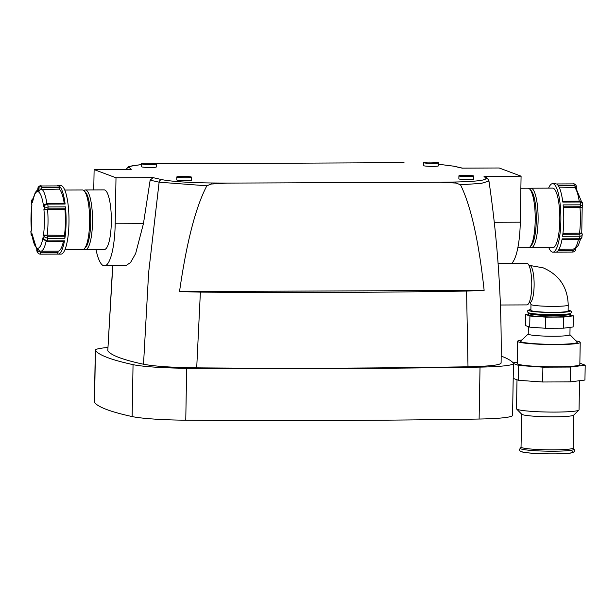 <?xml version="1.0" encoding="UTF-8"?>
<svg xmlns="http://www.w3.org/2000/svg" width="616" height="616" viewBox="0 0 616 616"><rect width="100%" height="100%" fill="white"/><g stroke="black" fill="none" stroke-linecap="round" stroke-linejoin="round"><path stroke-width="0.92" d="M438.292 162.724A7.446 0.647 -179 0 1 438.5 162.878A7.446 0.647 -179 0 1 431.939 163.409A7.446 0.647 -179 0 1 423.823 162.778A7.446 0.647 -179 0 1 423.608 162.624A7.446 0.647 -179 0 1 430.168 162.093A7.446 0.647 -179 0 1 438.292 162.724M438.5 162.878L438.446 165.85A7.446 0.647 -179 0 1 431.885 166.382A7.446 0.647 -179 0 1 423.77 165.75A7.446 0.647 -179 0 1 423.554 165.589L423.608 162.624M473.588 175.945A7.446 0.647 -179 0 1 473.804 176.107A7.446 0.647 -179 0 1 467.236 176.638A7.446 0.647 -179 0 1 459.12 176.007A7.446 0.647 -179 0 1 458.912 175.845A7.446 0.647 -179 0 1 465.473 175.314A7.446 0.647 -179 0 1 473.588 175.945M473.804 176.107L473.75 179.071A7.446 0.647 -179 0 1 467.19 179.602A7.446 0.647 -179 0 1 459.074 178.971A7.446 0.647 -179 0 1 458.858 178.809L458.912 175.845M392.554 162.709L156.179 163.841A7.446 0.647 -179 0 1 156.395 163.995A7.446 0.647 -179 0 1 149.827 164.526A7.446 0.647 -179 0 1 141.711 163.894A7.446 0.647 -179 0 1 141.503 163.733A7.446 0.647 -179 0 1 148.063 163.209A7.446 0.647 -179 0 1 156.179 163.841L159.837 163.771A2.98 1.117 -91 0 0 159.737 163.756A2.98 1.117 -91 0 0 159.629 163.771M156.395 163.995L156.341 166.959A7.446 0.647 -179 0 1 149.78 167.49A7.446 0.647 -179 0 1 141.657 166.859A7.446 0.647 -179 0 1 141.449 166.705L141.503 163.733M191.484 177.061A7.446 0.647 -179 0 1 191.691 177.223A7.446 0.647 -179 0 1 185.131 177.747A7.446 0.647 -179 0 1 177.015 177.115A7.446 0.647 -179 0 1 176.8 176.961A7.446 0.647 -179 0 1 183.36 176.43A7.446 0.647 -179 0 1 191.484 177.061M191.691 177.223L191.638 180.188A7.446 0.647 -179 0 1 185.077 180.719A7.446 0.647 -179 0 1 176.961 180.088A7.446 0.647 -179 0 1 176.746 179.926L176.8 176.961M83.884 190.598A29.791 7.076 89.8 0 1 85.331 189.967A29.791 7.076 89.8 0 1 85.963 190.082A29.791 7.076 89.8 0 1 92.523 221.059A29.791 7.076 89.8 0 1 85.57 249.542A29.791 7.076 89.8 0 1 84.931 249.418A29.791 7.076 89.8 0 1 84.115 248.918M64.757 190.044L82.436 189.974A29.791 7.076 89.8 0 1 83.075 190.09A29.791 7.076 89.8 0 1 84.176 190.875L85.539 192.315A28.297 6.722 89.8 0 1 90.729 219.727A28.297 6.722 89.8 0 1 85.755 247.185L84.4 248.641A29.791 7.076 89.8 0 1 82.675 249.549L64.996 249.619M84.176 190.875A29.791 7.076 89.8 0 1 89.636 219.735A29.791 7.076 89.8 0 1 84.4 248.641M85.331 189.967L104.135 189.89A29.791 7.076 89.8 0 1 104.774 190.005A29.791 7.076 89.8 0 1 111.334 220.982A29.791 7.076 89.8 0 1 104.374 249.465L85.57 249.542M57.473 185.639A34.257 8.139 89.8 0 1 57.827 185.601L60.722 185.593A34.257 8.139 89.8 0 1 61.454 185.724A34.257 8.139 89.8 0 1 68.992 221.352A34.257 8.139 89.8 0 1 60.992 254.1L58.097 254.115A34.257 8.139 89.8 0 1 57.742 254.085L40.387 254.154L40.741 252.799L39.316 251.313L37.514 251.189C37.661 252.991 38.615 253.977 40.371 254.154L40.387 254.154M58.928 185.909L41.565 185.978C39.809 186.163 38.816 187.156 38.6 188.95L38.554 191.923L41.873 187.587L59.236 187.518L58.928 185.909A34.257 8.139 89.8 0 1 65.119 204.035L64.803 203.234L47.432 203.303L47.763 204.104L65.119 204.035M65.442 206.86L48.087 206.93L44.544 208.131L43.905 209.386L46.038 209.694L47.909 208.847L65.273 208.778L65.442 206.86A34.257 8.139 89.8 0 1 64.896 238.261L64.796 236.244L47.432 236.305L45.592 235.166L43.459 234.965L44.044 236.683A1.486 1.186 -18.9 0 1 45.692 235.458M46.831 241.457L64.203 241.387L64.48 240.81A34.257 8.139 89.8 0 1 58.097 254.115M520.874 188.242L528.028 188.211A29.791 7.076 89.8 0 1 528.659 188.334A29.791 7.076 89.8 0 1 529.76 189.112A29.791 7.076 89.8 0 1 535.219 217.972A29.791 7.076 89.8 0 1 529.991 246.877A29.791 7.076 89.8 0 1 528.259 247.786L517.833 247.832M529.475 188.835A29.791 7.076 89.8 0 1 530.923 188.203A29.791 7.076 89.8 0 1 531.554 188.319A29.791 7.076 89.8 0 1 538.115 219.296A29.791 7.076 89.8 0 1 531.154 247.778A29.791 7.076 89.8 0 1 530.522 247.663A29.791 7.076 89.8 0 1 529.706 247.155M530.923 188.203L552.621 188.119A29.791 7.076 89.8 0 1 553.253 188.234A29.791 7.076 89.8 0 1 559.813 219.211A29.791 7.076 89.8 0 1 552.852 247.694L531.154 247.778M548.602 188.134A34.257 8.139 89.8 0 1 552.606 183.645A34.257 8.139 89.8 0 1 553.33 183.784A34.257 8.139 89.8 0 1 560.876 219.411A34.257 8.139 89.8 0 1 552.875 252.16A34.257 8.139 89.8 0 1 552.144 252.021A34.257 8.139 89.8 0 1 548.833 247.709M555.855 183.668L555.848 183.668A34.257 8.139 -90.2 0 0 555.493 183.637L552.606 183.645M528.359 326.642L528.235 334.034A20.852 1.817 1 0 0 528.828 334.48A20.852 1.817 1 0 0 551.551 336.244A20.852 1.817 1 0 0 569.931 334.765L570.054 327.358M528.235 333.957L520.766 341.11A28.297 2.464 1 0 0 521.467 341.926A28.297 2.464 1 0 0 553.538 344.329A28.297 2.464 1 0 0 577.138 342.096L569.931 334.68M517.009 379.772L516.501 408.77A31.277 2.726 1 0 0 516.616 409.009A31.277 2.726 1 0 0 517.394 409.432A31.277 2.726 1 0 0 550.119 412.073A31.277 2.726 1 0 0 578.925 410.094A31.277 2.726 1 0 0 579.048 409.863L579.556 380.711M516.616 409.009L521.721 414.252A26.065 2.272 1 0 0 522.368 414.607A26.065 2.272 1 0 0 549.634 416.809A26.065 2.272 1 0 0 573.642 415.161L578.925 410.094M528.59 313.336L528.567 314.745A20.852 1.817 1 0 0 529.159 315.192A20.852 1.817 1 0 0 551.89 316.963A20.852 1.817 1 0 0 570.262 315.477L570.293 314.068A20.852 1.817 1 0 1 551.913 315.546A20.852 1.817 1 0 1 529.19 313.783A20.852 1.817 1 0 1 528.59 313.336L528.289 312.651A21.414 1.863 1 0 0 528.659 312.82A21.414 1.863 1 0 0 550.373 314.622A21.414 1.863 1 0 0 570.616 313.39L570.293 314.068M521.952 339.97A31.277 2.726 1 0 0 517.679 341.272A31.277 2.726 1 0 0 518.572 341.934A31.277 2.726 1 0 0 552.66 344.59A31.277 2.726 1 0 0 580.226 342.365A31.277 2.726 1 0 0 579.333 341.695A31.277 2.726 1 0 0 575.998 340.918M517.679 341.272L517.294 363.525A31.277 2.726 1 0 0 518.179 364.187A31.277 2.726 1 0 0 552.275 366.843A31.277 2.726 1 0 0 579.833 364.61L580.226 342.365M529.783 302.656A18.619 4.428 89.8 0 0 534.126 284.861A18.619 4.428 89.8 0 0 530.029 265.496A18.619 4.428 89.8 0 0 529.637 265.419L543.189 267.845C559.328 274.898 567.667 287.302 568.214 305.051L568.106 310.988A18.619 1.625 -179 0 1 551.705 312.312A18.619 1.625 -179 0 1 531.408 310.733A18.619 1.625 -179 0 1 530.877 310.341L530.984 304.404L530.13 302.718L529.121 302.656M466.574 291.06C380.788 292.515 292.053 292.862 200.385 292.115L179.526 291.568L484.137 290.367L466.574 291.06L467.998 366.782C380.526 368.245 290.098 368.607 196.704 367.852L200.385 292.115M179.526 291.568C186.602 242.204 195.711 206.945 206.845 185.801L211.28 184.038L226.596 183.098L440.848 182.251L456.133 183.075L460.506 184.8C470.932 205.952 478.809 241.141 484.137 290.367M172.226 163.548L170.147 163.594M93.763 189.928L94.117 169.585L116.001 177.785L153.068 177.639L150.15 180.157L159.128 182.19L206.845 185.801M226.596 183.098L211.088 182.967C188.55 182.667 172.141 181.558 161.854 179.641A2.98 2.703 101.9 0 0 159.128 182.19L148.618 272.742L143.52 364.241C123.023 359.813 111.096 355.347 107.777 350.843L112.79 265.812M196.704 367.852C172.326 367.536 154.601 366.335 143.52 364.241M570.277 314.714L573.311 315.846L573.119 326.973L563.509 328.189L545.53 328.259L529.714 327.15L525.332 325.502L525.525 314.376L528.582 313.991M573.311 315.846L563.702 317.063L545.722 317.132L529.906 316.023L529.714 327.15M529.906 316.023L525.525 314.376M545.722 317.132L545.53 328.259M563.702 317.063L563.509 328.189M579.856 363.194L585.2 365.196L570.462 367.059L542.896 367.167L518.649 365.457L513.467 363.517M513.205 378.355L518.395 380.295L542.642 381.997L570.208 381.889L584.938 380.034L585.2 365.196M570.208 381.889L570.462 367.059M542.642 381.997L542.896 367.167M518.395 380.295L518.649 365.457M513.066 362.793L517.309 362.262M498.067 263.309L526.734 263.201A20.852 4.951 89.8 0 1 527.173 263.278A20.852 4.951 89.8 0 1 531.77 284.969A20.852 4.951 89.8 0 1 526.896 304.905L500.4 305.005M552.875 252.16L555.763 252.152A34.257 8.139 -90.2 0 0 562.146 238.839L579.51 238.769C581.235 238.661 582.005 238.069 581.827 236.991M562.046 239.416L579.232 239.355L581.866 237.514L582.189 234.08A1.486 1.186 161.1 0 1 582.228 234.557C582.42 235.558 581.65 236.113 579.925 236.221L562.562 236.29A34.257 8.139 -90.2 0 0 563.116 204.897L580.472 204.828L582.721 206.006L582.482 202.957C582.074 201.732 581.196 201.147 579.833 201.201L562.685 201.27M582.413 203.303L580.149 202.002L562.793 202.071A34.257 8.139 -90.2 0 0 556.595 183.945L573.958 183.876L575.344 184.238L576.822 186.856L575.344 184.238L573.219 183.599A34.257 8.139 89.8 0 1 573.588 183.707A34.257 8.139 89.8 0 1 573.958 183.876L574.266 185.485L575.691 186.964L576.822 186.856L576.799 188.442M581.45 201.548L575.675 187.472L559.097 187.133M563.293 206.807L580.303 206.745L581.435 207.361A1.486 1.309 26.9 0 0 582.605 206.691L582.605 206.691A1.486 1.309 26.9 0 0 582.644 206.599M581.643 232.84L580.98 233.341A1.486 1.186 161.1 0 1 582.189 234.08L581.758 232.825L582.189 207.507L582.79 205.706M582.089 207.261L563.347 207.476M572.78 252.052L556.117 252.113L572.764 252.044C574.528 251.859 575.506 250.866 575.698 249.064L574.605 249.203L573.126 250.689L572.764 252.044C574.574 251.813 575.56 250.828 575.737 249.095L575.752 248.286M580.98 233.341L579.825 234.203L562.839 234.273M580.588 239.077L578.393 245.183L576.091 248.048L573.219 249.103L559.074 249.157M580.88 233.048L562.955 233.356M529.76 189.112L531.131 190.552A28.297 6.722 89.8 0 1 536.313 217.972A28.297 6.722 89.8 0 1 531.346 245.43L529.991 246.877M33.002 198.675L32.14 199.338L31.762 200.762A1.486 1.186 -18.9 0 1 32.779 199.653M37.838 189.466L35.174 192.608L32.348 202.471A28.297 6.722 89.8 0 1 37.846 191.661L37.861 190.652M31.316 202.733L31.408 203.673A1.486 1.186 -18.9 0 1 31.37 203.195L31.724 200.239M31.408 230.245L31.508 230.492A28.297 6.722 89.8 0 1 31.955 204.912L31.401 203.673M37.846 191.661L37.899 188.627M40.402 189.081L38.6 188.95A31.277 7.431 89.8 0 0 37.899 188.689C38.092 186.879 39.07 185.886 40.825 185.701L40.81 185.701A34.257 8.139 -90.2 0 1 41.195 185.809A34.257 8.139 -90.2 0 1 41.565 185.978L41.873 187.587M40.394 189.582L59.205 189.112A31.277 7.431 89.8 0 1 64.195 203.234M59.236 187.518L59.205 189.112M30.8 232.047L30.869 231.747A1.486 1.309 -153.1 0 1 30.985 231.062A1.486 1.309 -153.1 0 1 30.992 231.062L31.116 234.796L32.14 236.205M32.047 235.62A1.486 1.309 -153.1 0 1 31.177 234.45L31.116 234.796M36.845 248.841L36.86 247.955A28.297 6.722 89.8 0 1 31.816 233.195L36.798 249.311M38.554 191.923A28.297 6.722 89.8 0 1 43.597 206.691L44.237 205.428A1.486 1.309 -153.1 0 1 44.36 204.751L44.36 204.751A1.486 1.309 -153.1 0 1 44.398 204.681M43.597 206.691L44.36 204.751L47.447 203.303M46.146 209.479A1.486 1.309 -153.1 0 1 44.544 208.131A31.277 7.431 89.8 0 0 44.237 205.428L47.763 204.104A34.257 8.139 -90.2 0 1 48.087 206.93L47.909 208.847M46.038 209.694L64.934 209.448A31.277 7.431 89.8 0 1 64.48 235.32L64.796 236.244M65.273 208.778L64.934 209.448M36.814 248.402L36.767 250.897L38.246 253.515L36.814 250.866M64.48 240.81L47.116 240.879L43.651 239.116A31.277 7.431 89.8 0 0 44.044 236.683L47.532 238.33L64.896 238.261M43.713 239.662A1.486 1.186 -18.9 0 1 43.651 239.116L43.066 237.406A28.297 6.722 89.8 0 1 37.568 248.217L39.324 250.812L40.764 251.205L58.127 251.135L57.75 254.085L40.41 254.154M47.432 236.305L47.532 238.33A34.257 8.139 -90.2 0 1 47.116 240.879L46.847 241.457L43.69 239.593L43.066 237.406M63.433 241.387A31.277 7.431 89.8 0 1 58.127 251.135M64.48 235.32L45.592 235.166M150.15 180.157L143.436 223.662L135.643 253.576L130.5 262.585L125.679 265.765L104.435 265.85A46.169 10.973 89.8 0 1 95.988 249.495M116.001 177.785L115.2 223.777A46.169 10.973 89.8 0 1 104.435 265.85M94.117 169.585L131.185 169.439M462.131 168.137L499.199 167.991L521.082 176.184L520.281 222.176L494.271 222.276M511.765 263.255A46.169 10.973 -90.2 0 0 520.281 222.176M485.778 176.938L484.014 176.33L521.082 176.184M460.506 184.8L481.45 183.337L488.95 181.073L488.45 179.741A2.98 2.965 147.9 0 0 485.978 178.363C486.032 180.319 475.829 181.535 455.363 182.005L440.848 182.251M501 362.832C501.239 364.965 490.236 366.281 467.998 366.782M501.178 356.079A466.343 40.648 -179 0 1 513.344 363.132A52.129 4.543 -179 0 1 513.467 363.455A52.129 4.543 -179 0 1 480.026 367.113A1189.719 103.688 -179 0 1 186.671 368.268A52.129 4.543 -179 0 1 133.048 364.641A466.343 40.648 -179 0 1 95.434 350.55A52.129 4.543 -179 0 1 95.311 350.227A52.129 4.543 -179 0 1 107.738 347.501M107.777 350.851L112.659 265.812M95.311 350.227L94.402 402.148A52.129 4.543 1 0 0 94.525 402.471A466.343 40.648 1 0 0 132.14 416.562A52.129 4.543 1 0 0 185.763 420.189A1189.719 103.688 1 0 0 479.117 419.034A52.129 4.543 1 0 0 512.558 415.377L513.467 363.455M568.214 305.051A18.619 1.625 -179 0 1 551.805 306.375A18.619 1.625 -179 0 1 531.516 304.797A18.619 1.625 -179 0 1 530.984 304.404M528.297 312.651L527.712 312.112L527.743 310.672L530.892 309.502A20.852 1.817 1 0 0 529.244 310.741A20.852 1.817 1 0 0 554.438 312.512A20.852 1.817 1 0 0 569.746 310.58A20.852 1.817 1 0 0 568.121 310.171L570.123 310.649C571.625 311.303 571.787 312.212 570.616 313.39M520.597 448.009A26.811 2.333 1 0 0 521.044 448.925A26.811 2.333 1 0 0 552.275 451.212A26.811 2.333 1 0 0 573.581 448.933C575.267 450.458 574.928 451.674 572.58 452.583C568.075 454.693 526.241 454.131 521.221 451.605C519.219 450.743 519.011 449.541 520.597 448.009L521.044 447.085A26.065 2.272 1 0 0 521.79 447.64A26.065 2.272 1 0 0 550.196 449.849A26.065 2.272 1 0 0 573.165 447.994L573.742 415.061M521.713 451.697A26.065 2.272 1 0 0 553.214 453.907A26.065 2.272 1 0 0 572.349 451.497M211.088 182.967L211.28 184.038M404.058 162.809L390.598 162.686M453.938 166.197A2.98 2.703 101.9 0 0 453.907 166.189L438.477 164.233L453.345 166.135L462.254 168.168M462.824 168.214L453.907 166.189A2.98 2.703 101.9 0 0 453.345 166.135M159.837 163.771L174.351 163.525M388.596 162.678L404.104 162.809M579.825 234.203L579.925 236.221A34.257 8.139 89.8 0 1 579.51 238.769L579.232 239.355M579.833 201.201L580.149 202.002A34.257 8.139 89.8 0 1 580.472 204.828L580.303 206.745M573.203 183.599L573.735 183.645M558.188 185.547L574.266 185.485M575.691 186.964L575.675 187.472M573.126 250.689L558.058 250.75M578.462 239.355A31.277 7.431 89.8 0 1 573.157 249.103M579.964 207.415A31.277 7.431 89.8 0 1 579.51 233.287M574.235 187.079A31.277 7.431 89.8 0 1 579.225 201.201M31.955 204.912L31.37 203.195A31.277 7.431 89.8 0 1 31.762 200.762L32.348 202.471M31.816 233.195L31.177 234.45A31.277 7.431 89.8 0 1 30.869 231.747L31.508 230.492M37.568 248.217L37.514 251.189A31.277 7.431 89.8 0 1 36.814 250.928L36.86 247.955M43.905 209.386A28.297 6.722 89.8 0 1 43.459 234.965M58.097 252.729L40.741 252.799M39.316 251.313L39.324 250.812M40.764 251.205A31.277 7.431 -90.2 0 0 46.085 241.387M46.839 203.342A31.277 7.431 -90.2 0 0 41.849 189.181M47.116 235.389A31.277 7.431 -90.2 0 0 47.571 209.517M143.436 223.662L115.2 223.777M483.976 176.299L485.978 178.363M131.223 169.477L129.214 167.413A2.98 2.965 147.9 0 0 126.342 169.462M456.133 183.075A2.98 1.117 -91 0 0 455.363 182.005M161.854 179.641L152.945 177.608M129.214 167.413L131.87 165.827L141.488 164.572M185.763 420.189L186.671 368.268M133.048 364.641L132.14 416.562M94.525 402.471L95.434 350.55M480.026 367.113L479.117 419.034M529.637 265.419L528.975 265.427M573.165 447.994L573.581 448.933M521.044 447.085L521.621 414.152M40.81 185.701C38.862 186.14 37.876 187.125 37.853 188.658L37.815 191.145M31.385 230.276L30.985 231.062M38.246 253.507L39.863 254.108M31.393 230.315L31.832 204.928M485.739 176.907L488.45 179.741M126.18 169.462L127.974 167.044L129.306 166.42L141.488 164.549M501.101 363.124C501.917 302.225 497.867 241.541 488.95 181.073"/></g></svg>
